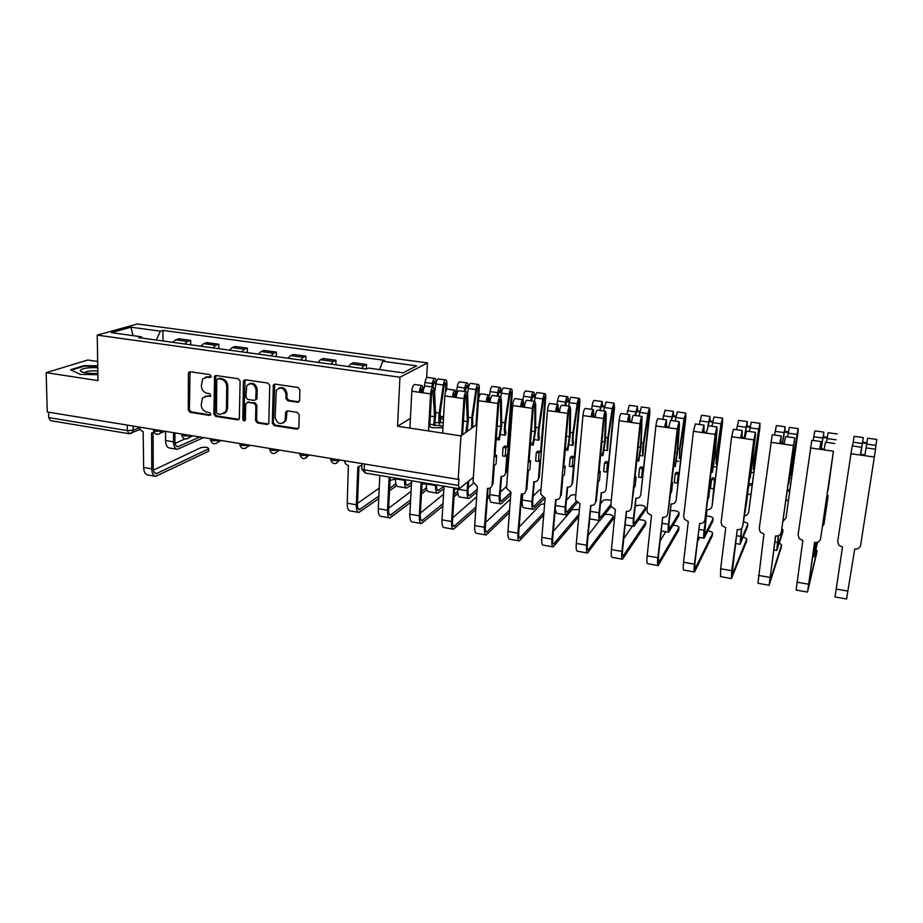 <?xml version="1.0" encoding="UTF-8"?>
<svg xmlns="http://www.w3.org/2000/svg" width="923" height="923" viewBox="0 0 923 923"><rect width="100%" height="100%" fill="white"/><g stroke="black" fill="none" stroke-linecap="round" stroke-linejoin="round"><path stroke-width="1.38" d="M211.171 376.249L209.879 374.623L190.23 371.75L188.846 372.246L188.396 373.527L188.292 410.066L190.103 412.362L209.579 415.431L210.882 414.219L209.602 412.593L207.064 412.2C203.498 411.254 201.549 408.785 201.214 404.805L202.437 398.044L207.179 396.152L210.767 396.117L209.74 393.683L207.19 393.302C203.614 392.367 201.664 389.887 201.329 385.883L202.668 378.903L207.306 377.126L209.856 377.495L211.171 376.249M297.598 402.255L299.606 400.455L299.894 389.852L298.002 387.464L275.089 384.13L273.358 384.995L272.32 423.253L274.189 425.607L296.883 429.172L298.879 427.418L299.214 414.75L297.333 412.373L287.549 410.885L285.738 411.866L284.965 421.003C280.5 425.238 277.223 424.015 275.135 417.334L276.277 390.325C280.834 386.391 284.076 387.706 286.015 394.283L285.911 398.413L287.791 400.79L297.598 402.255L299.052 401.805M399.947 377.219L397.536 426.23L460.946 435.887L458.189 479.372L47.269 411.97L46.15 372.684L98 380.588L97.227 335.13L399.947 377.219L427.464 362.912L137.342 323.985L97.227 335.13M240.095 381.107L238.238 378.753L216.074 375.523L214.586 376.111L213.882 414.081L215.717 416.4L237.673 419.85L239.311 419.088L240.095 381.107M245.333 379.791L267.866 383.068L269.747 385.445L268.778 423.565L267.035 424.476L257.448 422.965L255.59 420.623L255.856 405.624L253.987 403.27L247.641 402.313L245.726 404.078L245.31 420.323C244.145 421.257 243.326 420.9 242.853 419.238L243.407 381.591L245.333 379.791M97.676 361.481L87.743 360.016L46.15 372.684M426.645 377.842L427.464 362.912M458.189 479.372L458.939 478.772L458.512 485.463L459.319 488.705L473.326 477.272M460.946 435.887L476.845 424.499M128.816 433.683L50.58 420.657L48.688 417.577L127.293 430.591L133.166 430.222L139.615 427.58M48.538 412.177L48.688 417.577M184.612 343.956L187.415 341.429L175.612 339.814L172.774 342.329M175.612 339.814L178.912 338.776L190.68 340.391L190.669 344.798M187.415 341.429L190.68 340.391M218.763 348.675L218.809 344.233L206.844 342.595L203.648 343.656L200.891 346.206M212.913 347.867L215.647 345.306L218.809 344.233M247.318 352.621L247.387 348.144L235.238 346.483L232.135 347.567L229.458 350.152M241.676 351.836L244.33 349.24L247.387 348.144M276.335 356.624L276.439 352.113L264.093 350.428L261.094 351.536L258.486 354.155M270.924 355.874L273.485 353.244L276.439 352.113M305.836 360.697L305.963 356.163L293.41 354.444L290.526 355.586L288.011 358.239M300.644 359.982L303.136 357.305L305.963 356.163M335.822 364.839L335.984 360.27L323.223 358.516L320.454 359.693L318.02 362.381M330.872 364.158L333.272 361.447L335.984 360.27M142.28 338.118L141.381 336.803L138.646 337.61L366.293 369.038L366.512 364.447L353.532 362.67L350.89 363.858L348.536 366.593M361.608 368.392L363.916 365.646L366.512 364.447M141.381 336.803L111.383 332.672L130.962 327.192L160.394 331.184L156.229 340.033M379.63 369.615L382.71 361.274L384.66 360.351L162.979 330.411L160.394 331.184M382.71 361.274L416.642 365.866L403.074 372.846L368.358 368.069L366.293 369.038M97.746 365.843L83.958 365.612L70.575 369.765L80.324 374.403L97.896 374.669M397.536 426.23L410.412 418.361M428.768 426.322L432.449 427.695L442.948 427.776M443.605 416.538L439.81 416.492M163.013 340.91L162.979 330.411M130.962 327.192L133.016 335.649M83.981 366.235L83.958 365.612M209.856 377.495L210.882 377.115L208.402 376.711L205.321 377.207M205.068 396.267L210.779 396.094M190.069 371.738L189.4 409.604L191.211 411.9L210.663 414.958L209.579 415.431M215.855 375.499L214.955 413.608L216.79 415.927L239.08 419.388M218.105 378.707L216.79 379.953L216.49 412.258L217.782 413.885L220.47 414.3L225.512 412.073L226.481 408.716L226.735 386.587C226.412 382.526 224.439 380.034 220.816 379.099L218.151 378.684M223.851 413.677L226.573 411.6L227.543 408.254L226.481 408.716M219.178 378.292L221.889 378.684C225.512 379.618 227.485 382.11 227.796 386.149L227.543 408.254M247.295 402.29L255.025 402.82L256.882 405.162L256.617 420.138L258.463 422.48L268.478 424.003M245.045 379.768L243.891 418.754L245.253 420.403M256.132 389.956C254.402 383.68 251.287 382.237 246.776 385.641L245.83 397.075L247.687 399.428L254.044 400.386L255.717 399.578L256.132 389.956L257.159 389.518C256.259 384.453 253.652 382.526 249.325 383.749M255.429 399.947L256.744 399.128L257.009 398.159L255.971 398.609M257.159 389.518L257.009 398.159M278.988 388.052C283.419 386.749 286.095 388.664 287.007 393.833L286.903 397.951L288.784 400.328L298.579 401.793M283.326 422.976L285.945 420.519L286.395 418.442L285.415 418.927M287.088 410.873L286.395 418.442M274.719 384.106L273.323 422.757L275.181 425.111L298.371 428.676M203.602 437.617L177.308 449.339C174.955 448.843 173.697 446.351 173.547 441.852L173.536 432.679M165.552 431.376L165.575 440.525C165.736 445.013 167.017 447.505 169.394 448.001L176.939 449.27M166.821 341.498L167.674 341.625M199.783 436.983L177.712 446.801C175.97 446.432 175.035 444.574 174.92 441.24L174.92 432.91M184.842 438.979L175.116 443.375M208.667 450.401L208.679 448.786C208.044 447.159 205.379 446.813 200.66 447.759L153.414 470.153M139.569 427.107C139.858 429.483 141.046 430.96 143.146 431.526L143.665 467.465C143.85 471.93 145.165 474.422 147.599 474.918L155.26 476.28M208.286 449.04L156.125 473.753C154.326 473.372 153.368 471.526 153.241 468.203L153.056 432.933M154.049 432.483L151.591 432.922L151.787 468.884C151.96 473.361 153.253 475.853 155.675 476.349L208.275 451.393M97.78 367.712C88.32 367.366 82.47 368.231 80.255 370.308L80.289 370.931C82.643 372.95 88.504 373.757 97.873 373.354M97.838 371C91.873 370.561 87.57 370.988 84.939 372.269L84.535 372.754M71.383 370.146L84.27 366.143L97.757 366.362M429.864 424.257L443.028 426.322M439.798 417.081L443.571 417.127M443.467 418.961L439.821 418.719M443.248 422.642L435.148 422.607M395.517 478.079L395.482 478.852C395.356 483.583 396.14 486.144 397.825 486.525L406.558 488.002M404.586 479.591L404.539 480.352C404.412 485.106 405.162 487.667 406.812 488.048L411.404 485.06M411.543 482.475L407.251 485.336C406.039 485.06 405.474 483.202 405.555 479.752M445.497 392.056L445.924 384.879L445.371 382.78L444.205 385.226L440.121 413.204L440.525 422.422M439.994 425.399C438.737 422.792 438.483 418.684 439.21 413.077L443.305 385.041C443.859 381.903 444.667 380.195 445.728 379.941C446.594 380.161 446.986 381.626 446.894 384.314L446.57 389.725M434.618 392.506L435.864 384.003C436.417 380.864 437.237 379.168 438.31 378.915L438.425 378.938M432.795 387.049L434.456 381.268L435.033 383.357L435.944 383.483M426.426 483.225L426.38 483.998C426.218 488.763 426.922 491.336 428.503 491.705L437.41 493.205M435.644 484.76L435.598 485.533C435.414 490.309 436.106 492.882 437.652 493.24L443.882 488.682M431.86 386.922L432.356 383.518C432.91 380.38 433.729 378.684 434.814 378.43C435.702 378.661 436.106 380.114 436.014 382.791L436.083 382.803M424.234 387.452L424.961 382.48C425.515 379.353 426.334 377.669 427.43 377.415L427.557 377.438M433.383 383.126L436.014 382.791M443.963 486.144L438.079 490.517C436.948 490.251 436.441 488.382 436.544 484.91M475.98 425.122L478.356 389.391L477.86 387.291L476.741 389.771L472.611 417.981L472.899 427.326M471.688 428.203L471.757 417.865L475.91 389.598C476.464 386.414 477.237 384.695 478.229 384.43C479.037 384.649 479.383 386.102 479.256 388.814L478.541 399.567M467.569 393.775L468.342 388.537C468.896 385.364 469.669 383.656 470.672 383.391L470.788 383.403M465.134 391.594L466.75 385.745L467.269 387.845L468.423 388.006M457.854 488.463L457.808 489.236C457.6 494.036 458.235 496.609 459.7 496.966L468.78 498.489M467.753 481.887L467.176 490.794C466.957 495.605 467.557 498.189 468.999 498.535L476.972 492.04M464.269 391.467L464.765 388.041C465.33 384.868 466.103 383.16 467.119 382.895C467.949 383.114 468.319 384.579 468.203 387.279L468.561 387.325M456.331 393.221L457.243 386.991C457.796 383.83 458.581 382.122 459.619 381.857L459.723 381.88M477.156 489.432L469.438 495.778C468.365 495.524 467.915 493.597 468.076 490.032L468.665 481.137M465.734 387.637L468.203 387.279M473.28 483.456L468.226 487.713M490.228 487.909L489.755 494.566L499.285 496.147L501.039 476.476C503.589 476.626 505.077 475.46 505.516 472.968L506.854 454.912L505.227 456.285L505.839 447.793L507.477 446.455L504.743 446.04L503.093 447.378L502.481 455.858L505.227 456.285M507.477 446.455L511.354 393.994L510.915 391.883L509.854 394.386L505.666 422.849C505.066 427.303 505.158 430.556 505.954 432.61L505.262 435.218C504.246 432.61 504.12 428.445 504.881 422.746L509.081 394.225C509.634 391.017 510.373 389.275 511.296 388.998C512.046 389.206 512.346 390.671 512.196 393.394L506.369 472.23L505.516 472.968M500.774 434.537L505.262 435.218M500.831 396.844L501.374 393.152C501.927 389.944 502.677 388.214 503.612 387.937L503.716 387.948M498.039 396.209L499.62 390.314L500.07 392.425L501.466 392.61M497.243 396.105L497.751 392.644C498.305 389.448 499.055 387.706 499.989 387.429C500.762 387.648 501.085 389.114 500.935 391.837L501.593 391.917M489.49 395.621L490.09 391.571C490.644 388.387 491.394 386.656 492.351 386.379L492.467 386.391M510.915 492.409L501.327 501.131C500.335 500.889 499.943 498.962 500.139 495.363L501.512 476.522M505.839 447.793L503.093 447.378M498.651 392.217L500.935 391.837M506.646 486.306L500.381 492.051M499.285 496.147C499.02 500.993 499.551 503.577 500.889 503.912L510.719 495.016M489.755 494.566C489.513 499.401 490.067 501.985 491.428 502.32L500.67 503.877M541.005 489.455L539.355 489.998L533.113 496.251M522.73 493.978L522.268 499.978L531.96 501.593L533.863 481.771C536.459 481.933 537.994 480.756 538.455 478.252L539.932 460.046L538.421 461.454L539.113 452.916L540.624 451.532L537.844 451.105L536.321 452.478L535.628 461.027L538.421 461.454M540.624 451.532L544.928 398.667L544.558 396.555L543.555 399.094L539.297 427.799C538.686 432.299 538.732 435.564 539.436 437.617L538.755 440.248C537.867 437.64 537.809 433.452 538.594 427.707L542.851 398.932C543.405 395.702 544.097 393.936 544.939 393.636C545.631 393.844 545.885 395.309 545.712 398.067L539.24 477.491L538.455 478.252M534.659 439.636L538.755 440.248M534.486 401.332L535.005 397.836C535.559 394.606 536.263 392.852 537.128 392.563L537.221 392.575M531.533 400.917L533.067 394.952L533.448 397.075L535.086 397.305M530.794 400.813L531.313 397.317C531.867 394.098 532.571 392.344 533.448 392.056C534.152 392.252 534.417 393.729 534.255 396.463L535.225 396.602M522.995 399.717L523.514 396.232C524.068 393.013 524.783 391.271 525.672 390.983L525.775 390.994M543.093 497.232L533.759 506.577C532.848 506.346 532.513 504.42 532.744 500.797L534.267 481.818M539.113 452.916L536.321 452.478M532.144 396.89L534.255 396.463M531.96 501.593C531.648 506.473 532.098 509.069 533.309 509.381L545.124 497.912L541.847 537.371C541.513 542.263 541.939 544.847 543.105 545.135L552.935 546.878M522.268 499.978C521.968 504.846 522.441 507.442 523.699 507.754L533.125 509.346M575.86 494.578L571.072 495.132L566.457 500.231M555.531 505.527L565.188 507.131L567.264 487.171C569.918 487.332 571.475 486.156 571.972 483.617L573.598 465.284L572.202 466.726L572.964 458.12L574.36 456.712L571.533 456.274L570.126 457.681L569.364 466.288L572.202 466.726M574.36 456.712L579.102 403.432L578.802 401.309L577.844 403.87L573.541 432.841C572.918 437.375 572.906 440.663 573.506 442.717L572.848 445.382C572.087 442.763 572.098 438.552 572.895 432.749L577.21 403.732C577.763 400.467 578.421 398.678 579.194 398.367C579.806 398.563 580.013 400.04 579.817 402.809L572.687 482.844L571.972 483.617M569.156 444.828L572.848 445.382M568.706 406.143L569.226 402.613C569.779 399.359 570.449 397.571 571.233 397.271L571.325 397.282M565.614 405.705L567.103 399.682L567.414 401.805L569.318 402.07M564.945 405.612L565.464 402.093C566.018 398.84 566.699 397.052 567.495 396.752C568.13 396.948 568.349 398.424 568.164 401.182L569.445 401.367M557.007 404.493L557.527 400.986C558.08 397.732 558.773 395.967 559.58 395.655L559.673 395.679M576.298 501.466L566.745 512.115C565.926 511.896 565.649 509.969 565.914 506.312L567.599 487.206M572.964 458.12L570.126 457.681M566.226 401.643L568.164 401.182M565.188 507.131C564.83 512.046 565.199 514.653 566.295 514.942L577.36 502.608M555.208 509.311L556.511 513.292L566.122 514.919M611.28 500.531C607.969 499.551 605.315 499.493 603.319 500.358L600.446 503.866M590.408 511.342L599.004 512.773L601.265 492.651C603.954 492.824 605.557 491.636 606.076 489.086L607.853 470.615L606.596 472.091L607.426 463.415L608.695 461.973L605.811 461.523L604.53 462.965L603.7 471.641L606.596 472.091M608.695 461.973L613.887 408.278L613.657 406.143L612.757 408.751L608.395 437.964L607.553 450.597C606.919 447.978 607.011 443.744 607.83 437.894L612.203 408.612L614.06 403.178L614.533 407.643L606.076 489.086M604.265 450.101L607.553 450.597M603.538 411.035L606.042 402.07M600.308 410.573L601.738 404.493L601.992 406.628L604.161 406.928M599.708 410.493L602.142 401.54L602.673 405.993L604.288 406.212M591.631 409.362L592.162 405.808C592.716 402.532 593.362 400.744 594.089 400.42L594.17 400.432M610.899 504.466L600.296 517.745C599.581 517.549 599.362 515.611 599.673 511.93L601.508 492.686M607.426 463.415L604.53 462.965M600.931 406.478L602.673 405.993M599.004 512.773C598.6 517.722 598.877 520.33 599.858 520.607L611.199 506.369M589.705 518.876L599.696 520.572M645.419 509.623L645.639 507.488C644.069 505.296 640.897 504.685 636.097 505.677L635.128 506.946M625.921 517.261L633.42 518.507L635.855 498.235C638.589 498.42 640.239 497.22 640.781 494.659L642.731 476.037L641.589 477.549L642.5 468.803L643.643 467.326L640.7 466.876L639.558 468.353L638.647 477.087L641.589 477.549M643.643 467.326L649.296 413.216L649.146 411.07L648.304 413.712L643.885 443.19L642.881 455.916C642.385 453.297 642.558 449.028 643.389 443.121L647.819 413.573L649.561 408.081L649.873 412.558L640.781 494.659M640.031 455.489L642.881 455.916M639.004 416.008L641.381 406.951M635.635 415.535L637.02 409.385L637.193 411.531L639.627 411.866M635.105 415.465L637.424 406.408L637.793 410.885L639.754 411.15M626.879 414.312L629.301 405.289M645.639 507.488L634.447 523.479C633.813 523.295 633.674 521.345 634.02 517.653L636.028 498.258M642.5 468.803L639.558 468.353M636.259 411.404L637.793 410.885M633.42 518.507C632.959 523.491 633.155 526.11 633.997 526.364L645.362 510.131M678.855 515.196L679.109 512.957C678.267 511.1 675.359 510.35 670.398 510.696M662.079 523.283L668.437 524.345L671.067 503.923C673.859 504.108 675.544 502.908 676.109 500.324L678.22 481.564L677.228 483.11L678.22 474.295L679.213 472.784L676.224 472.322L675.221 473.834L674.228 482.637L677.228 483.11M679.213 472.784L685.362 418.246L685.281 416.088L684.508 418.754L680.032 448.509L679.443 458.581L679.605 448.451L684.093 418.638L685.708 413.077L685.87 417.565L676.109 500.324M676.444 460.958L678.855 461.327M675.128 421.084L677.367 411.923M671.598 420.588L672.925 414.369L673.029 416.527L675.751 416.908M671.159 420.53L673.352 411.37L673.571 415.858L675.878 416.181M662.783 419.354L665.068 410.227M679.109 512.957L669.198 529.317L668.967 523.468L671.148 503.935M678.22 474.295L675.221 473.834M672.244 416.411L673.571 415.858M668.437 524.345C667.929 529.364 668.033 531.994 668.748 532.225L678.809 515.611M712.868 520.849L713.156 518.518C712.902 517.088 710.572 516.257 706.153 516.003M698.919 529.433L704.087 530.287L706.914 509.715C709.752 509.9 711.483 508.688 712.083 506.081L714.575 479.879L715.44 478.333L712.394 477.86L711.529 479.406L710.456 488.29L713.502 488.763M715.44 478.333L722.086 423.357L722.086 421.2L721.382 423.899L716.836 453.92L716.052 464.061L716.49 453.885L721.048 423.795L722.524 418.154L722.513 422.665L712.083 506.081M713.548 466.542L715.498 466.842M711.91 426.253L713.975 416.977L722.524 418.154M708.229 425.734L709.51 419.446L709.533 421.615L712.544 422.03M707.791 426.218L709.937 416.423L709.995 420.923L712.671 421.303M699.334 424.488L701.492 415.258M713.156 518.518L704.572 535.259L706.914 509.715M714.575 479.879L711.529 479.406M708.876 421.523L709.995 420.923M704.087 530.287C703.522 535.352 703.534 537.982 704.111 538.19L712.833 521.195M747.468 526.618L747.792 524.172C747.872 523.249 746.465 522.487 743.569 521.876M744.365 515.669C746.788 515.438 748.241 514.203 748.703 511.953L752.326 483.987L749.222 483.514L747.353 494.036L750.457 494.52M752.326 483.987L759.491 428.572L753.341 469.645L754.068 459.412L758.694 429.045L760.033 423.334L759.848 427.868L748.703 511.953M751.345 472.23L752.81 472.449M749.384 431.514L751.31 422.134L760.033 423.334M744.515 437.744L746.765 424.626L746.707 426.795L750.03 427.257M741.388 528.521L740.108 544.258L747.434 526.871M744.238 437.71L747.215 421.569L747.088 426.091L750.157 426.518M736.566 429.714L738.55 420.369L747.215 421.569M747.792 524.172L740.569 541.305L741.7 528.221M751.61 485.579L748.507 485.094M746.199 426.726L747.088 426.091M782.669 532.479L783.016 529.929L781.977 528.66M782.981 521.426L786.004 517.941L789.892 489.744L787.377 489.363M785.911 500.058L788.092 500.393M789.892 489.744L797.599 433.891L791.334 475.333L792.361 465.042L797.045 434.398L798.233 428.607L797.876 433.164L786.004 517.941M789.869 478.022L790.826 478.172M787.561 436.879L789.384 427.384M782.519 443.144L784.712 429.887L784.573 432.068L788.219 432.575M778.274 535.79L776.762 550.443L782.646 532.652M782.323 443.121L785.173 426.807L784.873 431.353L788.334 431.837M774.512 435.045L776.381 425.595M783.016 529.929L777.224 547.454L778.47 535.721M789.338 491.371L787.146 491.036M784.215 432.022L784.873 431.353M822.428 526.733L824.008 524.033L828.173 495.616L827.008 495.432M825.427 506.219L826.443 506.369M828.173 495.616L824.008 524.033M826.466 442.336L828.116 432.737L837.173 433.983M821.239 448.647L823.385 435.264L823.154 437.444L827.135 437.998M815.909 542.528L814.098 556.731L817.593 542.216M821.135 448.636L823.858 432.149L823.374 436.706L827.25 437.248M813.163 440.467L814.871 430.903L823.858 432.149M817.317 542.309L814.559 553.731L816.001 542.528M827.769 497.278L826.754 497.128M822.97 437.421L823.374 436.706M866.12 447.909L867.62 438.194L876.85 439.463L875.373 449.201M860.697 454.266L862.797 440.733L862.474 442.925L866.789 443.525M860.686 454.254L863.282 437.594L862.613 442.163L866.905 442.763M852.564 446.005L854.121 436.325L863.282 437.594M862.451 442.925L862.613 442.163M395.482 478.922L390.002 480.502M344.556 460.739C344.752 463.231 346.033 464.8 348.375 465.423L347.221 503.197C347.152 507.881 348.029 510.431 349.863 510.823L358.597 512.38M361.943 465.734L361.228 466.115M378.845 496.055L359.37 509.669C358.032 509.381 357.386 507.488 357.455 504.004L358.966 467.084M361.978 465.065L357.859 466.98L356.324 504.8C356.243 509.496 357.109 512.034 358.909 512.438L378.73 498.605M389.506 490.817L396.578 485.694M395.84 483.848L389.621 488.302M379.215 488.105L357.478 503.416M426.391 483.964L422.03 483.848M410.62 499.92L390.371 515.149C389.114 514.872 388.525 512.969 388.606 509.461L390.164 477.191M379.791 475.46L378.28 508.654C378.165 513.373 378.984 515.922 380.714 516.303L389.61 517.884M389.125 477.018L387.533 510.281C387.418 515.011 388.202 517.561 389.91 517.941L410.481 502.481M421.465 493.967L426.864 489.778M426.449 487.713L421.603 491.451M411.07 491.336L388.664 508.25M457.785 489.478L454.554 488.694M422.457 391.963L421.742 388.456L420.438 391.675L419.388 392.275L411.82 391.202L409.904 428.11M423.449 389.633L422.111 385.549C420.703 386.045 419.792 388.283 419.388 392.275L422.965 392.783C423.38 388.791 424.28 386.552 425.688 386.056L425.815 386.068M414.704 384.51L414.565 384.487C413.135 384.983 412.223 387.222 411.82 391.202M423.022 392.044L420.438 391.675M429.726 426.68L431.606 393.267L432.899 390.025L434.595 416.723L433.637 425.318M442.982 503.589L421.903 520.722C420.715 520.457 420.184 518.553 420.311 515.022L422.099 482.51M434.583 425.503L435.61 415.373L434.525 390.175L433.268 387.118C431.895 387.614 430.995 389.875 430.579 393.867L428.503 430.949M411.635 480.768L409.87 514.203C409.72 518.945 410.458 521.507 412.085 521.876L421.165 523.479M421.13 482.348L419.284 515.853C419.123 520.618 419.838 523.179 421.442 523.537L442.832 506.162M454.047 496.782L457.9 493.574M457.75 491.324L454.208 494.267M443.548 494.278L420.415 513.061M488.244 497.497L487.609 494.428M455.408 396.648L454.785 393.117L452.535 396.994L444.828 395.898L442.625 433.095M456.412 395.575L455.154 390.187C453.828 390.706 452.962 392.967 452.535 396.994L456.181 397.513C456.608 393.486 457.473 391.214 458.789 390.706L458.916 390.717M447.609 389.125L447.482 389.114C446.132 389.621 445.255 391.883 444.828 395.898M456.239 396.763L453.516 396.382M462.561 434.733L464.892 397.998L466.138 394.721L467.407 421.592L465.78 432.426M475.968 506.981L453.978 526.398C452.87 526.145 452.397 524.229 452.547 520.676L454.601 487.921M467.026 431.526L468.365 420.219L467.649 394.848L466.519 391.79C465.227 392.31 464.361 394.583 463.934 398.621L461.592 435.425M444.032 486.156L442.002 519.845C441.817 524.622 442.475 527.195 443.998 527.541L453.251 529.179M453.689 487.771L451.589 521.518C451.382 526.318 452.028 528.891 453.516 529.225L475.783 509.565M487.275 499.17L488.186 498.339M488.359 495.824L487.448 496.655M476.649 496.816L452.731 517.826M510.419 499.055L485.636 522.51M481.102 393.833L480.975 393.821C479.718 394.34 478.875 396.636 478.437 400.686L473.038 481.679L477.341 486.721L474.71 525.579C474.468 530.402 475.057 532.975 476.464 533.298L485.902 534.982M509.404 512.577L486.144 535.017C484.771 534.694 484.206 532.121 484.46 527.298L487.506 488.394C490.125 488.567 491.659 487.367 492.109 484.806L492.997 484.01L494.324 465.446L496.043 464.004L496.666 455.351L494.936 456.758L498.778 402.82L499.978 399.497L500.462 400.974L500.808 426.541L498.939 438.125L496.297 437.721M488.959 401.413L488.405 397.871L486.271 401.793L478.437 400.686M489.917 401.551L488.798 394.917C487.563 395.448 486.721 397.744 486.271 401.793L489.986 402.324C490.436 398.263 491.267 395.967 492.501 395.436L492.617 395.448M490.055 401.574L487.194 401.17M509.6 509.992L486.617 532.167C485.59 531.925 485.175 530.01 485.36 526.422L488.025 488.452M498.939 438.125L499.331 439.902L496.17 439.429M499.331 439.902L501.708 425.157L501.374 399.613L500.358 396.544C499.158 397.075 498.328 399.382 497.878 403.443L492.109 484.806M495.063 455.097L496.666 455.351M544.639 503.785L540.751 504.454L519.153 527.045M515.196 398.621L515.092 398.609C513.915 399.151 513.107 401.47 512.646 405.555L506.589 487.182L506.669 488.405L510.927 492.271L507.985 531.429C507.696 536.275 508.204 538.859 509.496 539.17L519.13 540.878M543.705 515.046L519.349 540.913C518.091 540.613 517.607 538.028 517.907 533.171L521.276 493.978C523.952 494.151 525.522 492.951 525.995 490.367L526.825 489.548L528.302 470.845L529.894 469.369L530.587 460.646L528.994 462.088L533.275 407.724L534.417 404.366L534.844 405.843L534.798 431.583L532.929 443.271L530.506 442.902M523.099 406.27L522.649 402.705L520.63 406.685L512.646 405.555M523.976 406.397L523.041 399.728C521.899 400.282 521.091 402.601 520.63 406.685L524.414 407.228C524.875 403.132 525.683 400.813 526.814 400.259L526.918 400.27M524.483 406.466L521.483 406.039M543.924 512.461L519.822 538.028C518.888 537.809 518.53 535.882 518.749 532.271L521.726 494.024M532.929 443.271L533.252 445.059L530.367 444.621M533.252 445.059L535.652 430.176L535.698 404.459L534.821 401.378C533.702 401.932 532.917 404.262 532.444 408.37L525.995 490.367M529.121 460.415L530.587 460.646M579.413 509.565L572.122 509.658L553.315 531.348M578.756 516.707L553.131 546.912C552 546.635 551.608 544.039 551.954 539.147L555.669 499.655C558.38 499.839 559.996 498.628 560.492 496.02L561.265 495.19L562.903 476.337L564.368 474.826L565.13 466.034L563.665 467.523L568.418 412.708L569.503 409.316L569.86 410.804L569.41 436.717L567.518 448.509L565.337 448.174M557.861 411.22L557.515 407.631L555.611 411.67L547.489 410.516L540.74 492.778L540.901 494.393L544.801 497.855M558.669 411.323L557.919 404.62C556.869 405.197 556.096 407.539 555.611 411.67L559.465 412.212C559.949 408.081 560.711 405.739 561.749 405.162L561.853 405.174M549.912 403.501L549.808 403.489C548.735 404.055 547.962 406.397 547.489 410.516M559.546 411.45L556.407 411.012M578.998 514.123L553.604 544.005C552.762 543.797 552.473 541.87 552.727 538.236L556.027 499.701M567.518 448.509L567.795 450.297L565.188 449.905M567.795 450.297L570.195 435.287L570.656 409.397L569.906 406.305C568.891 406.881 568.141 409.247 567.645 413.377L560.492 496.02M563.803 465.827L565.13 466.034M613.114 518.714L613.322 516.707C612.63 514.815 609.803 514.099 604.853 514.561M585.263 408.462L585.182 408.451C584.201 409.039 583.463 411.404 582.967 415.558L575.502 498.478L575.779 500.474L579.944 503.67L576.321 543.428C575.94 548.343 576.275 550.939 577.325 551.204L587.351 552.992M613.057 519.291L587.524 553.015C586.52 552.762 586.209 550.166 586.613 545.228L590.674 505.435C593.443 505.631 595.093 504.408 595.623 501.777L596.327 500.935L598.127 481.933L599.454 480.375L600.296 471.526L598.969 473.038L604.196 417.796L605.223 414.369L605.523 415.846L604.646 441.944L602.754 453.839L600.815 453.551M593.27 416.25L593.016 412.639L591.239 416.735L582.967 415.558M593.985 416.354L593.431 409.604C592.474 410.204 591.747 412.581 591.239 416.735L595.162 417.3C595.67 413.135 596.396 410.758 597.343 410.158L597.423 410.17M595.243 416.527L591.966 416.065M613.322 516.707L588.009 550.085C587.259 549.889 587.028 547.962 587.316 544.293L590.951 505.469M602.754 453.839L602.961 455.639L600.642 455.293M602.961 455.639L605.373 440.49L606.249 414.415L605.65 411.323C604.727 411.923 604.011 414.312 603.504 418.488L595.623 501.777M599.131 471.341L600.296 471.526M599.604 520.56L588.159 535.294M645.627 524.241L645.858 522.141C645.685 520.63 643.343 519.822 638.82 519.707M621.271 413.516L621.191 413.504C620.325 414.115 619.621 416.515 619.102 420.703L610.911 504.293L611.314 506.612L615.399 509.519L611.43 549.589C610.991 554.55 611.234 557.146 612.157 557.388L622.39 559.211M645.581 524.749L622.54 559.234C621.664 559.003 621.444 556.396 621.894 551.423L626.325 511.319C629.151 511.515 630.836 510.292 631.401 507.65L633.997 487.632L635.197 486.04L636.109 477.11L634.92 478.668L640.643 422.976L641.612 419.504L641.843 420.992L640.527 447.263L638.624 459.273L636.939 459.019M629.324 421.373L629.174 417.75L627.536 421.903L619.102 420.703M629.959 421.465L629.601 414.692C628.759 415.304 628.067 417.704 627.536 421.903L631.528 422.48C632.059 418.269 632.751 415.869 633.582 415.246L633.663 415.258M631.62 421.696L628.182 421.211M645.858 522.141L623.013 556.269C622.367 556.096 622.206 554.158 622.54 550.466L626.521 511.354M638.624 459.273L638.774 461.085L636.755 460.773M638.774 461.085L641.197 445.786L642.05 416.435C641.231 417.058 640.562 419.469 640.02 423.68L631.401 507.65M635.093 476.949L636.109 477.11M632.382 526.087L623.74 538.64M678.682 529.871L678.936 527.668C678.97 526.422 677.032 525.591 673.144 525.187M657.961 418.673L657.891 418.661C657.118 419.296 656.461 421.719 655.918 425.941L646.965 510.2L647.508 512.842L651.5 515.484L647.161 555.865C646.677 560.861 646.827 563.468 647.611 563.688L658.064 565.545M678.636 530.298L658.191 565.568C657.453 565.349 657.326 562.742 657.834 557.734L662.633 517.318C665.506 517.526 667.248 516.292 667.837 513.626L670.536 493.436L671.586 491.809L672.59 482.81L671.54 484.402L677.782 428.26L678.693 424.742L678.843 426.23L677.078 452.685L675.163 464.811L673.744 464.592M666.06 426.599L666.014 422.953L664.514 427.164L655.918 425.941M666.602 426.668L666.452 419.861L664.514 427.164L668.587 427.753L670.571 420.45M668.679 426.968L665.091 426.461M678.936 527.668L658.664 562.58L658.399 556.754L662.737 517.341M675.163 464.811L675.244 466.623L673.548 466.357M675.244 466.623L677.678 451.185L679.455 424.753L679.132 421.649L677.24 428.976L667.837 513.626M671.725 482.671L672.59 482.81M665.714 531.706L660.13 540.993M712.302 535.582L712.579 533.298C712.694 532.259 711.148 531.463 707.953 530.898M695.331 423.922L693.438 431.283L683.689 516.222L684.37 519.141L688.281 521.553L683.562 562.245C683.02 567.287 683.078 569.895 683.724 570.091L694.384 571.995M712.579 533.298L694.973 568.995L694.927 563.157L699.634 523.433C702.553 523.641 704.33 522.395 704.953 519.718L707.756 499.343L708.668 497.67L709.752 488.602L708.852 490.24L715.625 433.637L716.467 430.072L716.548 431.572L714.31 458.212L712.383 470.442L711.241 470.269M703.488 431.918L703.557 428.249L702.195 432.529L693.438 431.283M703.926 431.976L704.007 425.134L702.195 432.529L706.349 433.129L708.195 425.722M706.441 432.333L702.691 431.802M712.383 470.442L712.394 472.264L711.022 472.057M712.394 472.264L714.852 456.677L717.09 430.072L716.929 426.957L715.163 434.375L704.953 519.718M699.622 523.433L694.431 564.161C693.865 569.203 693.888 571.822 694.488 572.006L712.256 535.928M709.06 488.498L709.752 488.602M699.611 537.428L697.476 541.582M746.488 541.409L746.799 539.009L743.327 536.817M733.416 429.264L731.674 436.729L721.105 522.36L721.936 525.545L725.755 527.748L720.644 568.764L720.494 576.621L731.385 578.559M746.453 541.674L731.466 578.571L731.708 570.702L737.304 529.652C740.292 529.871 742.115 528.625 742.773 525.914L746.442 503.658L754.195 439.117L754.979 437.017L752.245 463.842L750.318 476.187L749.453 476.06M741.63 437.34L741.815 433.66L740.592 437.998L731.674 436.729M741.965 437.387L742.265 430.51L740.592 437.998L744.826 438.598L746.522 431.11M744.93 437.802L741.007 437.248M746.799 539.009L731.951 575.525L737.223 529.64M750.318 476.187L750.249 478.01L749.222 477.86M750.249 478.01L755.441 435.483L755.441 432.368L753.814 439.879L742.773 525.914M781.25 547.327L781.596 544.824L779.289 542.966M772.239 434.721L759.225 528.614L760.206 532.029L763.932 534.048L757.956 583.278L769.078 585.251M781.227 547.501L769.136 585.263L775.701 535.998C778.758 536.217 780.627 534.971 781.308 532.236L793.515 444.713L790.907 469.576L788.969 482.037L788.392 481.956M780.5 442.867L780.8 439.163L779.739 443.571L770.647 442.279M780.743 442.89L781.273 435.991L779.739 443.571L784.054 444.182L785.565 436.591L794.703 437.871L781.308 532.236M784.169 443.386L780.073 442.798M781.596 544.824L769.609 582.182L775.516 535.963M788.969 482.037L788.83 483.871L788.15 483.767M788.83 483.871L794.703 437.871M816.624 553.35L817.005 550.743L815.874 549.416M811.813 440.283L798.083 534.994L799.203 538.605L802.848 540.474L796.122 590.051L807.475 592.07M816.613 553.442L807.51 592.07L814.836 542.459C817.951 542.689 819.866 541.432 820.593 538.674L828.104 487.967M820.132 448.497L820.559 444.782L819.659 449.259L810.382 447.932M820.259 448.509L821.043 441.575L819.659 449.259L824.054 449.882L825.439 442.198M824.17 449.074L819.889 448.463M817.005 550.743L807.994 588.966L814.559 542.412M828.369 488.002L827.827 489.801M828.15 489.848L833.4 451.209L820.593 538.674M860.559 454.243L861.586 447.274L852.16 445.947L837.692 541.489L838.949 545.297L842.503 547.027L835.003 596.95L846.61 599.015L847.845 591.089L836.134 589.036M864.966 454.866L860.501 454.231L861.09 450.505L860.351 455.051L850.891 453.701M861.586 447.274L860.351 455.051L864.839 455.685L866.051 447.897L875.546 449.224L860.628 545.251C859.878 548.02 857.905 549.289 854.733 549.047L847.845 591.089M133.131 426.045L133.166 430.222L132.289 432.714L130.743 433.591M333.272 361.447L320.454 359.693M303.136 357.305L290.526 355.586M273.485 353.244L261.094 351.536M244.33 349.24L232.135 347.567M215.647 345.306L203.648 343.656M363.916 365.646L350.89 363.858M153.426 429.38L153.437 429.899C153.899 431.376 156.448 431.699 161.075 430.833L160.29 433.21L158.606 434.237M181.773 434.029L181.773 434.514C182.246 436.048 184.819 436.371 189.48 435.506L188.8 437.71L186.977 438.91M210.582 438.76L210.582 439.21C211.067 440.79 213.663 441.136 218.347 440.236L217.793 442.255L215.82 443.663M239.865 443.559L239.865 443.975C240.372 445.613 242.991 445.971 247.71 445.059L247.272 446.836L245.149 448.486M269.643 448.44L269.631 448.832C270.174 450.516 272.804 450.897 277.558 449.951L277.235 451.462L274.973 453.401M299.917 453.412L299.917 453.758C300.471 455.512 303.136 455.904 307.913 454.935L305.305 458.385M330.711 458.466L330.699 458.777C331.288 460.577 333.988 460.992 338.787 460L336.157 463.461M127.224 425.088L127.293 430.591L128.989 433.718L140.261 429.414M364.458 464.004L364.216 469.842L458.512 485.463M362.035 463.6L361.851 468.076C361.135 468.792 361.92 469.38 364.216 469.842L365.289 473.049L459.216 488.694M208.402 376.711L207.306 377.126M210.767 396.117L209.717 396.544M208.263 395.713L207.179 396.152M191.211 411.9L190.103 412.362M189.4 409.604L188.292 410.066M189.503 373.123L188.396 373.527M238.722 419.377L237.673 419.85M216.79 415.927L215.717 416.4M214.955 413.608L213.882 414.081M215.278 376.896L214.194 377.311M227.796 386.149L226.735 386.587M221.889 378.684L220.816 379.099M268.039 423.992L267.035 424.476M258.463 422.48L257.448 422.965M256.617 420.138L255.59 420.623M256.882 405.162L255.856 405.624M255.025 402.82L253.987 403.27M248.679 401.851L247.641 402.313M243.891 418.754L242.853 419.238M244.457 381.164L243.407 381.591M288.784 400.328L287.791 400.79M286.903 397.951L285.911 398.413M287.007 393.833L286.015 394.283M286.557 412.189L285.565 412.662M297.852 428.676L296.883 429.172M275.181 425.111L274.189 425.607M273.323 422.757L272.32 423.253M274.131 385.502L273.116 385.929M165.575 440.525L173.547 441.852M176.431 446.178L178.866 446.582M151.787 468.884L143.665 467.465M157.429 473.487L154.695 473.003M395.482 478.852L404.539 480.352M406.362 484.748L408.07 485.036M444.309 384.649L445.924 384.879M435.483 412.535L439.21 413.077M435.864 384.003L443.305 385.041M426.38 483.998L435.598 485.533M424.961 382.48L432.356 383.518M437.26 489.94L438.863 490.205M476.856 389.183L478.356 389.391M468.284 417.358L471.757 417.865M468.342 388.537L475.91 389.598M457.808 489.236L467.176 490.794M457.243 386.991L464.765 388.041M468.676 495.213L470.165 495.455M509.958 393.798L511.354 393.994M501.674 422.273L504.881 422.746M501.374 393.152L509.081 394.225M490.09 391.571L497.751 392.644M500.624 500.566L502.008 500.797M543.659 398.494L544.928 398.667M535.652 427.268L538.594 427.707M535.005 397.836L542.851 398.932M523.514 396.232L531.313 397.317M533.125 506.023L534.382 506.231M577.948 403.27L579.102 403.432M570.252 432.356L572.895 432.749M569.226 402.613L577.21 403.732M557.527 400.986L565.464 402.093M566.18 511.573L567.322 511.757M612.86 408.139L613.887 408.278M605.476 437.548L607.83 437.894M604.069 407.47L612.203 408.612M592.162 405.808L600.238 406.939M599.812 517.215L600.827 517.376M648.408 413.089L649.296 413.216M641.347 442.821L643.389 443.121M639.547 412.419L647.819 413.573M627.421 410.735L635.647 411.877M634.032 522.949L634.909 523.099M684.612 418.142L685.362 418.246M677.886 448.197L679.605 448.451M675.671 417.461L684.093 418.638M663.325 415.742L671.702 416.908M668.852 528.798L669.602 528.925M721.474 423.276L722.086 423.357M715.094 453.678L716.49 453.885M712.464 422.596L721.048 423.795M699.888 420.842L708.414 422.03M704.295 534.74L704.907 534.844M753.018 459.262L754.068 459.412M749.938 427.822L758.694 429.045M736.45 535.686L740.396 536.344M737.131 426.034L745.819 427.245M791.669 464.95L792.361 465.042M788.127 433.152L797.045 434.398M774.697 542.055L777.351 542.505M775.078 431.329L783.927 432.564M827.043 438.575L836.123 439.844M813.659 548.55L814.997 548.781M813.74 436.729L822.762 437.987M866.697 444.113L875.962 445.405M853.14 442.221L862.347 443.502M356.324 504.8L347.221 503.197M360.362 509.334L358.32 508.977M387.533 510.281L378.28 508.654M391.317 514.803L389.391 514.457M422.365 389.91L420.807 389.691M433.498 391.49L431.976 391.271M434.595 416.723L430.326 416.088M430.579 393.867L422.965 392.783M419.284 515.853L409.87 514.203M422.803 520.364L420.98 520.041M455.339 394.583L453.885 394.375M466.68 396.186L465.261 395.99M467.407 421.592L463.427 421.003M463.934 398.621L456.181 397.513M451.589 521.518L442.002 519.845M454.82 526.018L453.124 525.718M488.913 399.336L487.563 399.151M500.462 400.974L499.147 400.79M500.808 426.541L497.128 425.999M497.878 403.443L489.986 402.324M484.46 527.298L474.71 525.579M487.39 531.763L485.833 531.486M523.087 404.182L521.853 403.997M534.844 405.843L533.644 405.67M534.798 431.583L531.44 431.087M532.444 408.37L524.414 407.228M517.907 533.171L507.985 531.429M520.537 537.624L519.107 537.371M557.896 409.108L556.765 408.947M569.86 410.804L568.776 410.643M569.41 436.717L566.376 436.267M567.645 413.377L559.465 412.212M551.954 539.147L541.847 537.371M554.273 543.578L552.981 543.347M593.327 414.127L592.324 413.977M605.523 415.846L604.553 415.708M604.646 441.944L601.946 441.54M603.504 418.488L595.162 417.3M586.613 545.228L576.321 543.428M588.609 549.646L587.455 549.439M629.428 419.238L628.54 419.111M641.843 420.992L641 420.876M640.527 447.263L638.185 446.917M640.02 423.68L631.528 422.48M621.894 551.423L611.43 549.589M623.556 555.819L622.552 555.634M666.198 424.442L665.448 424.338M678.843 426.23L678.14 426.126M677.078 452.685L675.094 452.397M677.24 428.976L668.587 427.753M657.834 557.734L647.161 555.865M659.137 562.095L658.284 561.945M703.661 429.749L703.038 429.656M714.31 458.212L712.706 457.97M715.163 434.375L706.349 433.129M694.431 564.161L683.562 562.245M695.365 568.499L694.673 568.372M752.245 463.842L751.045 463.658M753.814 439.879L744.826 438.598M731.708 570.702L720.644 568.764M790.907 469.576L790.111 469.449M793.215 445.486L784.054 444.182M769.69 577.371L758.418 575.387M833.4 451.209L824.054 449.882M808.398 584.167L796.907 582.148M874.369 457.047L864.839 455.685M153.437 430.626C154.66 434.398 156.956 435.264 160.29 433.21L164.848 431.249M181.762 435.264C183.089 439.186 185.431 440.006 188.8 437.71L192.907 435.852M210.571 439.983C211.99 444.067 214.401 444.828 217.793 442.255L221.405 440.536M239.842 444.782C241.388 449.04 243.868 449.72 247.272 446.836L250.352 445.278M269.62 449.651C271.304 454.093 273.843 454.704 277.235 451.462L279.773 450.112M299.883 454.612C301.74 459.25 304.336 459.758 307.694 456.135L309.678 455.016M330.676 459.654C332.707 464.488 335.372 464.892 338.672 460.854L340.079 460M361.804 468.988L365.15 473.026M189.965 371.842L188.846 372.246M215.67 375.696L214.586 376.111M226.573 411.6L225.512 412.073M256.744 399.128L255.717 399.578M244.78 380.08L243.73 380.507M285.945 420.519L284.965 421.003M286.73 411.393L285.738 411.866M274.362 384.568L273.358 384.995M170.178 341.902L172.82 342.26M160.81 340.61L167.167 341.487M208.667 451.139L208.679 448.786M83.289 372.465L80.289 370.931M438.31 378.915L445.728 379.941M427.43 377.415L434.814 378.43M470.672 383.391L478.229 384.43M459.619 381.857L467.119 382.895M503.612 387.937L511.296 388.998M492.351 386.379L499.989 387.429M537.128 392.563L544.939 393.636M525.672 390.983L533.448 392.056M571.233 397.271L579.194 398.367M559.58 395.655L567.495 396.752M605.961 402.059L614.06 403.178M594.089 400.42L602.142 401.54M641.312 406.939L649.561 408.081M629.232 405.278L637.424 406.408M625.148 524.864L633.859 526.341M677.309 411.912L685.708 413.077M665.01 410.216L673.352 411.37M661.237 530.956L668.633 532.202M701.434 415.246L709.937 416.423M698.007 537.151L704.018 538.167M735.458 543.474L740.038 544.247M789.361 427.384L798.233 428.607M776.347 425.584L785.173 426.807M773.624 549.912L776.716 550.431M812.517 556.465L814.074 556.731M422.111 385.549L414.565 384.487M433.268 387.118L425.688 386.056M455.154 390.187L447.482 389.114M466.519 391.79L458.789 390.706M488.798 394.917L480.975 393.821M500.358 396.544L492.501 395.436M523.041 399.728L515.092 398.609M534.821 401.378L526.814 400.259M557.919 404.62L549.808 403.489M569.906 406.305L561.749 405.162M593.431 409.604L585.182 408.451M605.65 411.323L597.343 410.158M629.601 414.692L621.191 413.504M642.05 416.435L633.582 415.246M666.452 419.861L657.891 418.661M679.132 421.649L670.513 420.438M704.007 425.134L695.273 423.911M716.929 426.957L708.137 425.722M742.265 430.51L733.37 429.264M755.441 432.368L746.488 431.11M781.273 435.991L772.205 434.721M821.043 441.575L811.79 440.283M834.727 443.502L825.416 442.186"/></g></svg>

